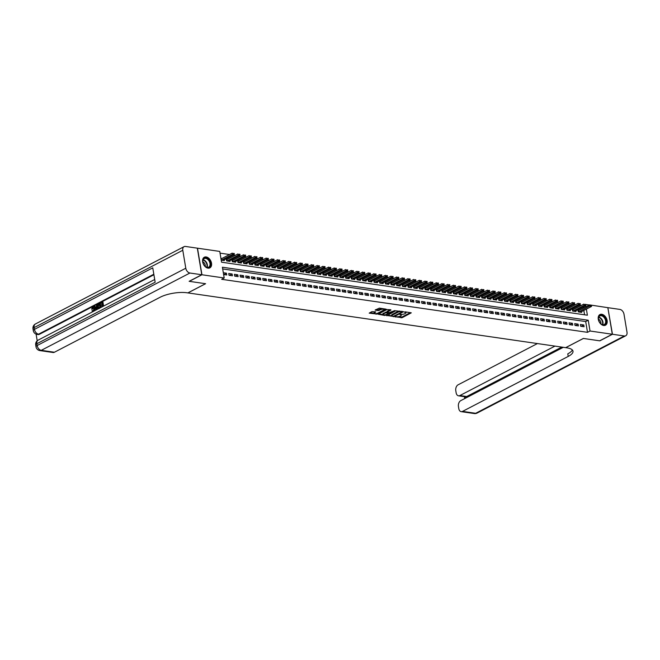 <?xml version="1.0" encoding="UTF-8"?>
<svg xmlns="http://www.w3.org/2000/svg" width="660" height="660" viewBox="0 0 660 660"><rect width="100%" height="100%" fill="white"/><g stroke="black" fill="none" stroke-linecap="round" stroke-linejoin="round"><path stroke-width="0.99" d="M395.142 316.767L402.154 317.683L411.279 312.832L405.116 311.842L404.242 312.106L405.182 312.312A2.417 0.775 170.5 0 1 405.983 312.741A2.417 0.775 170.5 0 1 405.38 313.393L404.629 313.78A2.417 0.775 170.5 0 1 401.263 314.35L399.762 314.366L400.57 314.713A2.417 0.775 170.5 0 1 401.362 315.142A2.417 0.775 170.5 0 1 400.76 315.793L400.018 316.181A2.417 0.775 170.5 0 1 396.652 316.75L395.191 317.006M206.151 256.946A5.998 4.034 -117.5 0 1 211.192 261.929A5.998 4.034 -117.5 0 1 209.855 267.877A5.998 4.034 -117.5 0 1 208.024 268.15A5.998 4.034 -117.5 0 1 202.983 263.175A5.998 4.034 -117.5 0 1 204.319 257.227A5.998 4.034 -117.5 0 1 206.151 256.946M601.763 314.284A5.998 4.034 -117.5 0 1 606.804 319.258A5.998 4.034 -117.5 0 1 605.467 325.207A5.998 4.034 -117.5 0 1 603.636 325.487A5.998 4.034 -117.5 0 1 598.595 320.504A5.998 4.034 -117.5 0 1 599.932 314.556A5.998 4.034 -117.5 0 1 601.763 314.284M375.144 311.767L374.847 312.708L375.763 311.858L371.902 311.627L369.204 313.137L377.075 314.045L386.199 309.193L379.376 308.113L375.111 310.068L378.172 310.613L380.721 309.647A2.021 0.652 170.5 0 1 382.874 309.144A2.021 0.652 170.5 0 1 384.202 309.532L385.333 308.971M374.847 312.708A2.021 0.652 170.5 0 0 374.344 313.261A2.021 0.652 170.5 0 0 375.672 313.649A2.021 0.652 170.5 0 0 377.825 313.137L383.699 310.084A2.021 0.652 170.5 0 0 384.202 309.532L384.087 308.814A2.021 0.652 170.5 0 0 384.079 308.789M580.412 312.205L591.5 306.438L589.801 306.19L589.586 304.895L607.843 307.667L612.29 334.24L599.651 340.816L583.349 338.448L565.653 347.655L187.91 292.908L205.606 283.709L189.304 281.341L201.944 274.766L197.497 248.193L219.755 251.419L221.554 262.193L587.392 315.208L586.369 309.111M612.29 334.24L590.032 331.015L588.233 320.24L222.395 267.226L224.202 277.992L201.944 274.766M224.202 277.992L221.677 279.312L587.507 332.326L590.032 331.015M386.71 315.447L394.391 316.561L403.507 311.701L395.637 310.794L386.768 315.785M384.582 314.878L384.681 315.48L378.048 314.185L386.983 309.54L390.844 309.771M390.91 310.109L387.098 312.205L389.21 312.601L394.812 310.579L384.681 315.48M221.909 258.497L220.918 258.349M227.584 259.314L226.322 259.132L226.619 260.931L230.026 261.426L229.895 260.65M233.252 260.139L231.998 259.957L232.295 261.756L235.694 262.243L235.571 261.476M238.928 260.964L237.666 260.783L237.963 262.573L241.37 263.068L241.238 262.292M244.596 261.781L243.334 261.599L243.639 263.398L247.038 263.893L246.914 263.117M250.272 262.606L249.01 262.424L249.307 264.214L252.714 264.709L252.582 263.942M255.94 263.431L254.677 263.241L254.983 265.039L258.382 265.534L258.258 264.759M261.616 264.248L260.353 264.066L260.65 265.864L264.058 266.359L263.926 265.584M267.284 265.072L266.021 264.891L266.326 266.681L269.726 267.176L269.602 266.409M272.959 265.897L271.697 265.708L271.994 267.506L275.401 268.001L275.269 267.226M278.627 266.714L277.365 266.533L277.67 268.331L281.069 268.818L280.945 268.051M284.303 267.539L283.041 267.358L283.338 269.148L286.745 269.643L286.613 268.876M289.971 268.356L288.709 268.174L289.014 269.973L292.413 270.468L292.289 269.692M295.647 269.181L294.385 269L294.682 270.798L298.089 271.285L297.957 270.517M301.315 270.006L300.052 269.825L300.358 271.615L303.757 272.11L303.633 271.334M306.991 270.823L305.728 270.641L306.025 272.44L309.433 272.935L309.301 272.159M312.659 271.648L311.396 271.466L311.701 273.257L315.1 273.751L314.977 272.984M318.334 272.473L317.072 272.283L317.369 274.082L320.776 274.576L320.644 273.801M324.002 273.289L322.74 273.108L323.045 274.906L326.444 275.393L326.32 274.626M329.678 274.114L328.416 273.933L328.713 275.723L332.12 276.218L331.988 275.451M335.346 274.931L334.084 274.75L334.389 276.548L337.788 277.043L337.664 276.268M341.022 275.756L339.76 275.575L340.057 277.373L343.464 277.86L343.332 277.093M346.69 276.581L345.427 276.4L345.733 278.19L349.132 278.685L349.008 277.909M352.366 277.398L351.103 277.216L351.4 279.015L354.808 279.51L354.676 278.734M358.034 278.223L356.771 278.041L357.076 279.832L360.475 280.327L360.352 279.56M363.709 279.048L362.447 278.858L362.744 280.657L366.151 281.152L366.019 280.376M369.377 279.865L368.115 279.683L368.42 281.482L371.819 281.977L371.695 281.201M375.053 280.69L373.791 280.508L374.088 282.298L377.495 282.793L377.363 282.026M380.721 281.515L379.459 281.325L379.764 283.123L383.163 283.618L383.031 282.843M386.397 282.332L385.135 282.15L385.432 283.948L388.839 284.435L388.707 283.668M392.065 283.156L390.802 282.975L391.108 284.765L394.507 285.26L394.375 284.485M397.741 283.973L396.478 283.792L396.775 285.59L400.183 286.085L400.051 285.31M403.409 284.798L402.146 284.617L402.451 286.415L405.85 286.902L405.718 286.135M409.084 285.623L407.822 285.442L408.119 287.232L411.526 287.727L411.394 286.951M414.752 286.44L413.49 286.259L413.795 288.057L417.194 288.552L417.062 287.776M420.428 287.265L419.166 287.084L419.463 288.874L422.87 289.369L422.738 288.601M426.096 288.09L424.834 287.9L425.139 289.699L428.538 290.194L428.406 289.418M431.772 288.907L430.51 288.725L430.807 290.524L434.214 291.01L434.082 290.243M437.44 289.732L436.178 289.55L436.483 291.34L439.882 291.835L439.75 291.068M443.116 290.548L441.853 290.367L442.151 292.165L445.558 292.661L445.426 291.885M448.784 291.373L447.521 291.192L447.827 292.99L451.226 293.477L451.093 292.71M454.459 292.198L453.197 292.017L453.494 293.807L456.901 294.302L456.769 293.527M460.127 293.015L458.865 292.834L459.17 294.632L462.569 295.127L462.437 294.352M465.803 293.84L464.541 293.659L464.838 295.449L468.237 295.944L468.113 295.177M471.471 294.665L470.209 294.475L470.506 296.274L473.913 296.769L473.781 295.993M477.139 295.482L475.885 295.3L476.182 297.099L479.581 297.594L479.457 296.818M482.815 296.307L481.553 296.125L481.849 297.916L485.257 298.411L485.125 297.643M488.483 297.132L487.228 296.942L487.526 298.741L490.924 299.236L490.801 298.46M494.159 297.949L492.896 297.767L493.193 299.566L496.601 300.052L496.468 299.285M499.826 298.774L498.572 298.592L498.869 300.382L502.268 300.877L502.144 300.102M505.502 299.59L504.24 299.409L504.537 301.207L507.944 301.702L507.812 300.927M511.17 300.415L509.908 300.234L510.213 302.033L513.612 302.519L513.488 301.752M516.846 301.24L515.584 301.059L515.881 302.849L519.288 303.344L519.156 302.569M522.514 302.057L521.251 301.876L521.557 303.674L524.956 304.169L524.832 303.394M528.19 302.882L526.928 302.701L527.224 304.491L530.632 304.986L530.5 304.219M533.857 303.707L532.595 303.517L532.9 305.316L536.299 305.811L536.176 305.036M539.534 304.524L538.271 304.342L538.568 306.141L541.976 306.628L541.843 305.861M545.201 305.349L543.939 305.167L544.244 306.958L547.643 307.453L547.519 306.685M550.877 306.166L549.615 305.984L549.912 307.783L553.319 308.278L553.187 307.502M556.545 306.991L555.283 306.809L555.588 308.608L558.987 309.094L558.863 308.327M562.221 307.816L560.959 307.634L561.256 309.424L564.663 309.92L564.531 309.144M567.889 308.632L566.626 308.451L566.932 310.25L570.331 310.745L570.207 309.969M573.565 309.457L572.303 309.276L572.599 311.066L576.007 311.561L575.875 310.794M580.676 326.254L584.083 326.75L583.778 324.951L580.379 324.464L580.676 326.254M575.009 325.438L578.408 325.924L578.111 324.134L574.703 323.639L575.009 325.438M569.332 324.613L572.74 325.108L572.434 323.309L569.035 322.814L569.332 324.613M563.665 323.788L567.064 324.283L566.767 322.484L563.36 321.998L563.665 323.788M557.989 322.971L561.396 323.458L561.091 321.667L557.692 321.173L557.989 322.971M552.321 322.146L555.72 322.641L555.423 320.842L552.016 320.347L552.321 322.146M546.645 321.321L550.052 321.816L549.747 320.026L546.348 319.531L546.645 321.321M540.977 320.504L544.376 320.999L544.079 319.201L540.672 318.706L540.977 320.504M535.301 319.679L538.708 320.174L538.403 318.376L535.004 317.889L535.301 319.679M529.634 318.862L533.033 319.349L532.736 317.559L529.328 317.064L529.634 318.862M523.957 318.037L527.365 318.533L527.059 316.734L523.66 316.239L523.957 318.037M518.29 317.212L521.689 317.707L521.392 315.909L517.985 315.422L518.29 317.212M512.614 316.396L516.021 316.882L515.716 315.092L512.317 314.597L512.614 316.396M506.946 315.571L510.345 316.066L510.048 314.267L506.641 313.772L506.946 315.571M501.27 314.746L504.677 315.241L504.372 313.45L500.973 312.955L501.27 314.746M495.602 313.929L499.001 314.424L498.704 312.625L495.297 312.13L495.602 313.929M489.926 313.104L493.334 313.599L493.028 311.8L489.629 311.305L489.926 313.104M484.258 312.287L487.657 312.774L487.361 310.984L483.953 310.489L484.258 312.287M478.582 311.462L481.99 311.957L481.684 310.159L478.285 309.664L478.582 311.462M472.915 310.637L476.314 311.132L476.017 309.334L472.609 308.847L472.915 310.637M467.239 309.82L470.646 310.307L470.341 308.517L466.942 308.022L467.239 309.82M461.571 308.995L464.97 309.49L464.673 307.692L461.266 307.197L461.571 308.995M455.895 308.171L459.302 308.665L458.997 306.867L455.598 306.38L455.895 308.171M450.227 307.354L453.626 307.84L453.329 306.05L449.922 305.555L450.227 307.354M444.551 306.529L447.959 307.024L447.653 305.225L444.254 304.73L444.551 306.529M438.883 305.704L442.282 306.199L441.986 304.409L438.578 303.913L438.883 305.704M433.207 304.887L436.615 305.382L436.31 303.584L432.91 303.088L433.207 304.887M427.54 304.062L430.939 304.557L430.642 302.759L427.243 302.272L427.54 304.062M421.864 303.245L425.271 303.732L424.974 301.942L421.567 301.447L421.864 303.245M416.196 302.42L419.595 302.915L419.298 301.117L415.899 300.622L416.196 302.42M410.52 301.595L413.927 302.09L413.63 300.292L410.223 299.805L410.52 301.595M404.852 300.778L408.251 301.265L407.954 299.475L404.555 298.98L404.852 300.778M399.176 299.953L402.584 300.448L402.286 298.65L398.879 298.155L399.176 299.953M393.508 299.128L396.907 299.623L396.611 297.833L393.212 297.338L393.508 299.128M387.841 298.312L391.24 298.807L390.943 297.008L387.536 296.513L387.841 298.312M382.165 297.487L385.572 297.982L385.267 296.183L381.868 295.697L382.165 297.487M376.497 296.67L379.896 297.157L379.599 295.366L376.192 294.871L376.497 296.67M370.821 295.845L374.228 296.34L373.923 294.541L370.524 294.046L370.821 295.845M365.153 295.02L368.552 295.515L368.255 293.716L364.848 293.23L365.153 295.02M359.477 294.203L362.885 294.69L362.579 292.9L359.18 292.405L359.477 294.203M353.81 293.378L357.209 293.873L356.911 292.075L353.504 291.58L353.81 293.378M348.133 292.553L351.541 293.048L351.236 291.25L347.837 290.763L348.133 292.553M342.466 291.736L345.865 292.231L345.568 290.433L342.161 289.938L342.466 291.736M336.79 290.911L340.197 291.406L339.892 289.608L336.493 289.113L336.79 290.911M331.122 290.087L334.521 290.582L334.224 288.791L330.817 288.296L331.122 290.087M325.446 289.27L328.853 289.765L328.548 287.966L325.149 287.471L325.446 289.27M319.778 288.445L323.177 288.94L322.88 287.141L319.473 286.654L319.778 288.445M314.102 287.628L317.51 288.115L317.204 286.325L313.805 285.829L314.102 287.628M308.435 286.803L311.834 287.298L311.536 285.5L308.129 285.004L308.435 286.803M302.759 285.978L306.166 286.473L305.861 284.674L302.462 284.188L302.759 285.978M297.091 285.161L300.49 285.648L300.193 283.858L296.786 283.363L297.091 285.161M291.415 284.336L294.822 284.831L294.517 283.033L291.118 282.538L291.415 284.336M285.747 283.511L289.146 284.006L288.849 282.216L285.442 281.721L285.747 283.511M280.071 282.695L283.478 283.189L283.173 281.391L279.774 280.896L280.071 282.695M274.403 281.87L277.802 282.364L277.505 280.566L274.098 280.079L274.403 281.87M268.727 281.053L272.135 281.539L271.829 279.749L268.43 279.254L268.727 281.053M263.06 280.228L266.459 280.723L266.161 278.924L262.754 278.429L263.06 280.228M257.384 279.403L260.791 279.898L260.486 278.099L257.087 277.613L257.384 279.403M251.716 278.586L255.115 279.073L254.818 277.283L251.41 276.787L251.716 278.586M246.04 277.761L249.447 278.256L249.142 276.457L245.743 275.962L246.04 277.761M240.372 276.936L243.771 277.431L243.474 275.641L240.067 275.146L240.372 276.936M234.696 276.119L238.103 276.614L237.798 274.816L234.399 274.321L234.696 276.119M229.028 275.294L232.427 275.789L232.13 273.991L228.723 273.496L229.028 275.294M587.507 332.326L585.701 321.552L222.684 268.942M223.616 274.51L226.76 274.964L226.454 273.174L223.319 272.712M581.204 305.481L579.348 305.217M575.528 304.664L573.672 304.392M569.861 303.839L568.004 303.567M564.184 303.014L562.328 302.75M558.517 302.197L556.66 301.925M552.841 301.373L550.985 301.108M547.173 300.556L545.317 300.284M541.497 299.731L539.641 299.459M535.829 298.906L533.973 298.642M530.153 298.089L528.297 297.817M524.486 297.264L522.629 296.992M518.809 296.439L516.953 296.175M513.142 295.622L511.285 295.35M507.466 294.797L505.609 294.533M501.798 293.98L499.942 293.708M496.13 293.155L494.266 292.883M490.454 292.33L488.598 292.066M484.786 291.514L482.922 291.241M479.111 290.689L477.254 290.416M473.443 289.864L471.578 289.6M467.767 289.047L465.91 288.775M462.099 288.222L460.234 287.95M456.423 287.397L454.567 287.133M450.755 286.58L448.891 286.308M445.079 285.755L443.223 285.491M439.411 284.938L437.555 284.666M433.736 284.113L431.879 283.841M428.068 283.288L426.212 283.024M422.392 282.472L420.536 282.2M416.724 281.647L414.868 281.375M411.048 280.822L409.192 280.558M405.38 280.005L403.524 279.733M399.704 279.18L397.848 278.916M394.036 278.363L392.18 278.091M388.361 277.538L386.504 277.266M382.693 276.713L380.837 276.449M377.017 275.897L375.161 275.624M371.349 275.072L369.493 274.799M365.673 274.247L363.817 273.983M360.005 273.43L358.149 273.158M354.329 272.605L352.473 272.332M348.661 271.78L346.805 271.516M342.986 270.963L341.129 270.691M337.318 270.138L335.462 269.874M331.642 269.321L329.786 269.049M325.974 268.496L324.118 268.224M320.298 267.671L318.442 267.407M314.63 266.854L312.774 266.582M308.954 266.029L307.098 265.757M303.286 265.204L301.43 264.94M297.611 264.388L295.754 264.115M291.943 263.563L290.087 263.299M286.267 262.746L284.411 262.474M280.599 261.921L278.743 261.649M274.923 261.096L273.067 260.832M269.255 260.279L267.399 260.007M263.579 259.454L261.723 259.182M257.911 258.629L256.055 258.365M252.236 257.812L250.379 257.54M246.568 256.988L244.712 256.715M240.892 256.162L239.035 255.898M235.224 255.346L233.368 255.073M229.556 254.521L220.044 253.143M584.57 314.803L583.836 310.423M583.448 308.088L583.259 306.95M579.232 310.283L577.97 310.093L578.275 311.891L581.674 312.386L581.551 311.611M224.227 259.834L224.35 260.601L221.215 260.147M585.94 304.491L589.405 304.994M585.973 306.776L585.783 305.638M585.701 321.552L588.233 320.24M583.778 324.951L581.146 326.32M578.111 324.134L575.47 325.504M572.434 323.309L569.803 324.679M566.767 322.484L564.127 323.862M561.091 321.667L558.459 323.037M555.423 320.842L552.783 322.212M549.747 320.026L547.115 321.395M544.079 319.201L541.439 320.57M538.403 318.376L535.771 319.745M532.736 317.559L530.095 318.928M527.059 316.734L524.428 318.103M521.392 315.909L518.76 317.287M515.716 315.092L513.084 316.462M510.048 314.267L507.416 315.637M504.372 313.45L501.74 314.82M498.704 312.625L496.072 313.995M493.028 311.8L490.396 313.17M487.361 310.984L484.729 312.353M481.684 310.159L479.053 311.528M476.017 309.334L473.385 310.703M470.341 308.517L467.709 309.887M464.673 307.692L462.041 309.061M458.997 306.867L456.365 308.245M453.329 306.05L450.697 307.42M447.653 305.225L445.021 306.595M441.986 304.409L439.354 305.778M436.31 303.584L433.678 304.953M430.642 302.759L428.01 304.128M424.974 301.942L422.334 303.311M419.298 301.117L416.666 302.486M413.63 300.292L410.99 301.67M407.954 299.475L405.322 300.844M402.286 298.65L399.647 300.019M396.611 297.833L393.979 299.203M390.943 297.008L388.303 298.378M385.267 296.183L382.635 297.553M379.599 295.366L376.959 296.736M373.923 294.541L371.291 295.911M368.255 293.716L365.615 295.086M362.579 292.9L359.947 294.269M356.911 292.075L354.272 293.444M351.236 291.25L348.604 292.627M345.568 290.433L342.928 291.802M339.892 289.608L337.26 290.977M334.224 288.791L331.584 290.161M328.548 287.966L325.916 289.336M322.88 287.141L320.24 288.511M317.204 286.325L314.572 287.694M311.536 285.5L308.897 286.869M305.861 284.674L303.229 286.052M300.193 283.858L297.553 285.227M294.517 283.033L291.885 284.402M288.849 282.216L286.209 283.585M283.173 281.391L280.541 282.76M277.505 280.566L274.865 281.935M271.829 279.749L269.197 281.119M266.161 278.924L263.522 280.294M260.486 278.099L257.854 279.469M254.818 277.283L252.186 278.652M249.142 276.457L246.51 277.827M243.474 275.641L240.842 277.01M237.798 274.816L235.166 276.185M232.13 273.991L229.499 275.36M226.454 273.174L223.822 274.543M401.362 315.142L401.247 314.424A2.417 0.775 170.5 0 0 401.214 314.341M405.983 312.741L405.859 312.023A2.417 0.775 170.5 0 0 405.834 311.941M398.137 316.726L402.039 316.965L410.413 312.609M402.097 311.767L402.641 311.479M387.263 315.15L391.842 315.818M393.418 316.28L401.998 312.081L401.148 311.726A2.417 0.775 170.5 0 0 397.774 312.296L392.42 315.084A2.417 0.775 170.5 0 0 391.817 315.736A2.417 0.775 170.5 0 0 392.609 316.165L393.418 316.28M399.539 311.033A2.417 0.775 170.5 0 0 397.658 311.578L397.774 312.296M391.817 315.736L391.693 315.018A2.417 0.775 170.5 0 1 392.296 314.366L397.658 311.578M383.031 314.539L378.609 313.896M390.233 309.68L387.164 311.281L387.098 312.205M389.392 312.617L388.74 312.955M383.526 313.954A2.021 0.652 170.5 0 0 383.023 314.498A2.021 0.652 170.5 0 0 384.351 314.886A2.021 0.652 170.5 0 0 386.504 314.383L388.517 312.964L385.597 312.873L383.526 313.954L383.402 313.236A2.021 0.652 170.5 0 0 382.899 313.78L383.023 314.498M383.402 313.236L387.073 312.056M374.723 311.99A2.021 0.652 170.5 0 0 374.22 312.543L374.344 313.261M382.041 308.5A2.021 0.652 170.5 0 0 380.605 308.929L380.721 309.647M375.853 309.573L378.048 309.895L380.605 308.929M369.947 312.642L374.344 313.277M590.758 305.151L589.586 304.895L578.094 310.819M590.791 305.374L578.713 311.957M591.5 306.438L591.64 305.498M599.676 315.62A5.189 3.49 -117.5 0 1 605.203 318.153A5.189 3.49 -117.5 0 1 604.906 324.572A5.189 3.49 -117.5 0 1 600.501 323.491A5.189 3.49 -117.5 0 1 598.48 319.613A5.189 3.49 -117.5 0 1 599.676 315.62M600.435 323.433A4.81 3.226 62.5 0 0 604.255 324.489A4.81 3.226 62.5 0 0 604.461 324.365A4.81 3.226 62.5 0 0 604.824 318.582A4.81 3.226 62.5 0 0 599.824 315.959A4.81 3.226 62.5 0 0 599.618 316.082A4.81 3.226 62.5 0 0 598.496 319.696M600.864 323.812A3.424 2.302 62.5 0 0 598.43 319.126M605.047 325.38A5.965 4.001 62.5 0 0 605.294 325.231A5.965 4.001 62.5 0 0 605.74 318.054A5.965 4.001 62.5 0 0 599.544 314.803M204.072 258.283A5.189 3.49 -117.5 0 1 209.591 260.815A5.189 3.49 -117.5 0 1 209.302 267.234A5.189 3.49 -117.5 0 1 204.889 266.161A5.189 3.49 -117.5 0 1 202.868 262.276A5.189 3.49 -117.5 0 1 204.072 258.283M204.831 266.104A4.81 3.226 62.5 0 0 208.651 267.16A4.81 3.226 62.5 0 0 208.857 267.036A4.81 3.226 62.5 0 0 209.212 261.245A4.81 3.226 62.5 0 0 204.212 258.629A4.81 3.226 62.5 0 0 204.006 258.745A4.81 3.226 62.5 0 0 202.884 262.366M205.26 266.483A3.424 2.302 62.5 0 0 202.818 261.797M209.435 268.051A5.965 4.001 62.5 0 0 209.69 267.902A5.965 4.001 62.5 0 0 210.136 260.716A5.965 4.001 62.5 0 0 203.932 257.474M612.463 334.265L599.824 340.84L583.407 338.456L565.711 347.663L566.676 347.803A19.231 6.196 -9.5 0 1 573.004 351.202A19.231 6.196 -9.5 0 1 568.211 356.425L462.553 411.386L475.678 413.292L624.319 335.981L612.463 334.265L607.868 307.766M554.969 346.104L459.896 395.546A4.612 3.077 -81.8 0 1 458.518 395.81A4.612 3.077 -81.8 0 1 456.142 392.815L455.788 390.695A4.612 3.077 -81.8 0 1 458.106 384.813L537.413 343.563M624.319 335.981A4.612 3.102 62.5 0 0 625.73 335.767A4.612 3.102 62.5 0 0 627 332.161L623.997 314.209A4.612 3.102 62.5 0 0 619.872 309.408L608.017 307.692M563.302 347.308L460.754 400.645A4.612 3.077 -81.8 0 0 458.444 406.535L458.799 408.655A4.612 3.077 -81.8 0 0 461.167 411.642A4.612 3.077 -81.8 0 0 462.553 411.386M561.775 347.086L466.702 396.536A4.612 3.077 98.2 0 1 465.325 396.792A4.612 3.077 98.2 0 1 465.094 396.751L465.349 398.26M572.36 349.981A19.231 6.196 -9.5 0 1 567.781 353.842L568.211 356.425M93.332 307.543L92.474 309.144L91.567 309.152L92.565 307.073L93.481 306.983M93.019 307.139L94.801 308.649L94.52 310.802M92.565 307.073L94.347 308.583L93.316 311.495L91.938 310.843L93.712 311.05M96.079 309.994L94.149 306.314L94.603 306.075L95.172 307.222L96.467 306.553L96.591 305.044L97.499 304.879L97.045 309.49M94.603 306.075L95.51 307.048M101.046 307.411L100.963 306.916L102.671 306.025L102.448 304.697L100.856 305.53L100.774 305.036L102.366 304.202L102.118 302.709L100.328 303.641L100.246 303.146L102.919 302.057L103.587 306.083M102.498 304.978L100.856 305.53M102.168 302.989L100.328 303.641M153.912 274.75L39.427 334.298A4.612 3.077 98.2 0 1 38.041 334.554L37.191 334.43A4.612 3.077 -81.8 0 0 38.577 334.174L39.427 334.298M36.102 334.133L37.207 340.766M99.346 308.294L98.307 308.435L97.54 306.916L98.579 304.012L99.66 303.443L100.114 303.509L100.79 307.543M99.256 308.575L98.761 308.5M201.77 274.741L197.323 248.168L185.468 246.452A4.612 3.102 62.5 0 0 184.057 246.667A4.612 3.102 62.5 0 0 182.787 250.272L185.79 268.224A4.612 3.102 62.5 0 0 189.915 273.025L201.77 274.741L189.131 281.317L205.549 283.701L187.852 292.9L186.887 292.76A19.231 6.196 170.5 0 0 160.075 297.28L54.409 352.242A4.612 3.077 98.2 0 1 53.023 352.498L39.897 350.592A4.612 3.077 -81.8 0 0 41.275 350.336L54.409 352.242M189.915 273.025L41.275 350.336A4.612 3.102 -117.5 0 1 37.15 345.535L36.853 343.736L155.158 282.208L152.757 267.844L34.452 329.373L34.147 327.575A4.612 3.102 -117.5 0 1 35.425 323.977L184.057 246.667M102.465 301.991L103.183 306.298M98.901 308.525L98.307 308.435M99.66 303.443L100.386 307.758M99.322 304.169L98.026 305.167L97.969 306.71L98.744 307.972L99.874 307.486L99.322 304.169M99.363 304.441L98.48 305.233L98.422 306.776L99.198 308.038M98.695 304.491L99.148 304.557M98.026 305.167L98.48 305.233M97.969 306.71L98.422 306.776M97.045 304.813L96.558 309.746M96.31 308.467L96.418 307.114L95.386 307.651L96.236 309.375L96.31 308.467M96.393 307.428L95.84 307.717L96.286 308.624M95.386 307.651L95.84 307.717M93.258 310.984L92.342 310.497L93.258 310.984L93.926 308.814L93.142 307.618M93.109 307.469L92.02 309.078L92.474 309.144M94.347 308.583L94.801 308.649M92.02 309.078L91.567 309.152M574.744 311.38L585.832 305.613L584.125 305.365L583.91 304.078L572.426 310.002M585.123 304.549L585.973 304.673L585.082 304.334L584.125 305.365L573.045 311.132M585.082 304.334L585.94 304.458M585.832 305.613L585.973 304.673M569.068 310.555L580.156 304.788L578.457 304.549L578.242 303.253L566.75 309.177M579.447 303.724L580.297 303.847L579.414 303.509L578.457 304.549L567.369 310.315M579.414 303.509L580.264 303.633M580.156 304.788L580.297 303.847M563.401 309.738L574.489 303.971L572.789 303.724L572.566 302.428L561.082 308.352M573.779 302.907L574.629 303.031L573.738 302.692L572.789 303.724L561.701 309.49M573.738 302.692L574.596 302.816M574.489 303.971L574.629 303.031M557.725 308.913L568.813 303.146L567.113 302.899L566.899 301.612L555.406 307.535M568.103 302.082L568.953 302.206L568.07 301.867L567.113 302.899L556.025 308.665M568.07 301.867L568.92 301.991M568.813 303.146L568.953 302.206M552.057 308.096L563.145 302.329L561.445 302.082L561.223 300.787L549.739 306.71M562.435 301.257L563.285 301.381L562.394 301.042L561.445 302.082L550.357 307.849M562.394 301.042L563.252 301.166M563.145 302.329L563.285 301.381M546.381 307.271L557.469 301.504L555.769 301.257L555.555 299.962L544.063 305.893M556.76 300.44L557.609 300.564L556.726 300.226L555.769 301.257L544.682 307.024M556.726 300.226L557.576 300.349M557.469 301.504L557.609 300.564M540.713 306.446L551.801 300.679L550.102 300.432L549.879 299.145L538.395 305.068M551.092 299.615L551.941 299.739L551.051 299.401L550.102 300.432L539.014 306.199M551.051 299.401L551.909 299.524M551.801 300.679L551.941 299.739M535.037 305.629L546.125 299.863L544.426 299.615L544.211 298.32L532.719 304.243M545.416 298.798L546.265 298.922L545.383 298.576L544.426 299.615L533.338 305.382M545.383 298.576L546.232 298.7M546.125 299.863L546.265 298.922M529.369 304.804L540.457 299.038L538.758 298.79L538.535 297.495L527.051 303.427M539.748 297.974L540.598 298.097L539.707 297.759L538.758 298.79L527.67 304.557M539.707 297.759L540.565 297.883M540.457 299.038L540.598 298.097M523.693 303.979L534.781 298.213L533.082 297.974L532.867 296.678L521.375 302.602M534.072 297.149L534.93 297.272L534.039 296.934L533.082 297.974L521.994 303.74M534.039 296.934L534.889 297.058M534.781 298.213L534.93 297.272M518.026 303.163L529.114 297.396L527.414 297.149L527.191 295.853L515.707 301.777M528.404 296.332L529.254 296.455L528.371 296.117L527.414 297.149L516.326 302.915M528.371 296.117L529.221 296.233M529.114 297.396L529.254 296.455M512.35 302.338L523.438 296.571L521.738 296.323L521.524 295.036L510.031 300.96M522.728 295.507L523.586 295.63L522.695 295.292L521.738 296.323L510.65 302.09M522.695 295.292L523.545 295.416M523.438 296.571L523.586 295.63M506.682 301.521L517.77 295.754L516.07 295.507L515.848 294.212L504.364 300.135M517.06 294.682L517.91 294.805L517.028 294.467L516.07 295.507L504.983 301.274M517.028 294.467L517.877 294.591M517.77 295.754L517.91 294.805M501.006 300.696L512.094 294.929L510.394 294.682L510.18 293.387L498.688 299.318M511.385 293.865L512.242 293.989L511.351 293.65L510.394 294.682L499.306 300.448M511.351 293.65L512.201 293.774M512.094 294.929L512.242 293.989M495.338 299.871L506.426 294.104L504.727 293.857L504.504 292.57L493.02 298.493M505.717 293.04L506.566 293.164L505.684 292.825L504.727 293.857L493.639 299.623M505.684 292.825L506.534 292.949M506.426 294.104L506.566 293.164M489.67 299.054L500.75 293.287L499.051 293.04L498.836 291.745L487.344 297.668M500.041 292.223L500.899 292.339L500.008 292L499.051 293.04L487.963 298.807M500.008 292L500.858 292.124M500.75 293.287L500.899 292.339M483.994 298.229L495.082 292.462L493.383 292.215L493.16 290.92L481.676 296.851M494.373 291.398L495.223 291.522L494.34 291.184L493.383 292.215L482.295 297.982M494.34 291.184L495.19 291.308M495.082 292.462L495.223 291.522M478.327 297.404L489.406 291.637L487.707 291.398L487.492 290.103L476 296.026M488.697 290.573L489.555 290.697L488.664 290.359L487.707 291.398L476.619 297.157M488.664 290.359L489.514 290.483M489.406 291.637L489.555 290.697M472.651 296.587L483.739 290.821L482.039 290.573L481.816 289.278L470.332 295.201M483.029 289.757L483.879 289.88L482.996 289.542L482.039 290.573L470.951 296.34M482.996 289.542L483.846 289.658M483.739 290.821L483.879 289.88M466.983 295.762L478.063 289.996L476.363 289.748L476.149 288.461L464.656 294.385M477.353 288.932L478.211 289.055L477.32 288.717L476.363 289.748L465.275 295.515L465.028 294.245M477.32 288.717L478.17 288.841M478.063 289.996L478.211 289.055M461.307 294.938L472.395 289.179L470.695 288.932L470.473 287.636L458.989 293.56M471.685 288.106L472.535 288.23L471.653 287.892L470.695 288.932L459.608 294.698M471.653 287.892L472.502 288.016M472.395 289.179L472.535 288.23M455.639 294.121L466.719 288.354L465.019 288.106L464.805 286.811L453.313 292.743M466.018 287.29L466.867 287.413L465.977 287.075L465.019 288.106L453.931 293.873L453.684 292.594M465.977 287.075L466.826 287.199M466.719 288.354L466.867 287.413M449.963 293.296L461.051 287.529L459.352 287.281L459.129 285.995L447.645 291.918M460.342 286.465L461.191 286.588L460.309 286.25L459.352 287.281L448.264 293.048M460.309 286.25L461.159 286.374M461.051 287.529L461.191 286.588M444.295 292.479L455.375 286.712L453.676 286.465L453.461 285.17L441.969 291.093M454.674 285.64L455.524 285.763L454.633 285.425L453.676 286.465L442.588 292.231L442.34 290.953M454.633 285.425L455.483 285.549M455.375 286.712L455.524 285.763M438.619 291.654L449.707 285.887L448.008 285.64L447.793 284.344L436.301 290.276M448.998 284.823L449.848 284.947L448.965 284.608L448.008 285.64L436.92 291.406M448.965 284.608L449.815 284.732M449.707 285.887L449.848 284.947M432.952 290.829L444.031 285.062L442.332 284.815L442.117 283.528L430.625 289.451M443.33 283.998L444.18 284.122L443.289 283.784L442.332 284.815L431.244 290.582L430.996 289.311M443.289 283.784L444.139 283.907M444.031 285.062L444.18 284.122M427.276 290.012L438.364 284.245L436.664 283.998L436.45 282.703L424.957 288.626M437.654 283.181L438.504 283.305L437.621 282.959L436.664 283.998L425.576 289.765M437.621 282.959L438.471 283.082M438.364 284.245L438.504 283.305M421.608 289.187L432.696 283.421L430.988 283.173L430.774 281.878L419.281 287.81M431.986 282.356L432.836 282.48L431.945 282.142L430.988 283.173L419.9 288.94M431.945 282.142L432.795 282.265M432.696 283.421L432.836 282.48M415.932 288.362L427.02 282.596L425.32 282.356L425.106 281.061L413.614 286.984M426.31 281.531L427.16 281.655L426.278 281.317L425.32 282.356L414.233 288.123M426.278 281.317L427.127 281.44M427.02 282.596L427.16 281.655M410.264 287.546L421.352 281.779L419.644 281.531L419.43 280.236L407.938 286.159M420.643 280.714L421.492 280.838L420.601 280.5L419.644 281.531L408.557 287.298L408.309 286.019M420.601 280.5L421.451 280.624M421.352 281.779L421.492 280.838M404.588 286.721L415.676 280.954L413.977 280.706L413.762 279.419L402.27 285.343M414.967 279.889L415.816 280.013L414.934 279.675L413.977 280.706L402.889 286.473M414.934 279.675L415.784 279.799M415.676 280.954L415.816 280.013M398.921 285.904L410.008 280.137L408.301 279.889L408.086 278.594L396.594 284.518M409.299 279.064L410.149 279.188L409.258 278.85L408.301 279.889L397.213 285.656L396.965 284.377M409.258 278.85L410.108 278.974M410.008 280.137L410.149 279.188M393.245 285.079L404.332 279.312L402.633 279.064L402.418 277.769L390.926 283.701M403.623 278.248L404.473 278.372L403.59 278.033L402.633 279.064L391.545 284.831M403.59 278.033L404.44 278.157M404.332 279.312L404.473 278.372M387.577 284.254L398.665 278.487L396.957 278.239L396.742 276.952L385.25 282.876M397.955 277.423L398.805 277.546L397.914 277.208L396.957 278.239L385.869 284.006L385.621 282.736M397.914 277.208L398.764 277.332M398.665 278.487L398.805 277.546M381.901 283.437L392.989 277.67L391.289 277.423L391.075 276.127L379.582 282.051M392.279 276.606L393.129 276.721L392.246 276.383L391.289 277.423L380.201 283.189M392.246 276.383L393.096 276.507M392.989 277.67L393.129 276.721M376.233 282.612L387.321 276.845L385.613 276.598L385.399 275.302L373.906 281.234M386.611 275.781L387.461 275.905L386.57 275.566L385.613 276.598L374.525 282.364L374.278 281.094M386.57 275.566L387.42 275.69M387.321 276.845L387.461 275.905M370.557 281.787L381.645 276.02L379.945 275.781L379.731 274.486L368.239 280.409M380.935 274.956L381.785 275.08L380.902 274.741L379.945 275.781L368.858 281.539M380.902 274.741L381.752 274.865M381.645 276.02L381.785 275.08M364.889 280.97L375.977 275.203L374.269 274.956L374.055 273.661L362.563 279.584M375.268 274.139L376.117 274.263L375.226 273.925L374.269 274.956L363.19 280.723M375.226 273.925L376.076 274.04M375.977 275.203L376.117 274.263M359.213 280.145L370.301 274.378L368.602 274.131L368.387 272.844L356.895 278.767M369.592 273.314L370.441 273.438L369.559 273.1L368.602 274.131L357.514 279.898M369.559 273.1L370.409 273.224M370.301 274.378L370.441 273.438M353.546 279.32L364.633 273.562L362.926 273.314L362.711 272.019L351.219 277.942M363.924 272.489L364.774 272.613L363.883 272.275L362.926 273.314L351.846 279.081M363.883 272.275L364.733 272.399M364.633 273.562L364.774 272.613M347.87 278.503L358.957 272.737L357.258 272.489L357.043 271.194L345.551 277.126M358.248 271.673L359.098 271.796L358.215 271.458L357.258 272.489L346.17 278.256M358.215 271.458L359.065 271.582M358.957 272.737L359.098 271.796M342.202 277.678L353.29 271.912L351.582 271.664L351.367 270.377L339.883 276.301M352.58 270.847L353.43 270.971L352.539 270.633L351.582 271.664L340.502 277.431M352.539 270.633L353.389 270.757M353.29 271.912L353.43 270.971M336.526 276.862L347.614 271.095L345.914 270.847L345.7 269.552L334.207 275.476M346.904 270.022L347.754 270.146L346.871 269.808L345.914 270.847L334.826 276.614M346.871 269.808L347.721 269.932M347.614 271.095L347.754 270.146M330.858 276.037L341.946 270.27L340.238 270.022L340.024 268.727L328.54 274.659M341.236 269.206L342.086 269.329L341.195 268.991L340.238 270.022L329.159 275.789M341.195 268.991L342.045 269.115M341.946 270.27L342.086 269.329M325.182 275.212L336.27 269.445L334.57 269.197L334.356 267.911L322.864 273.834M335.56 268.381L336.41 268.504L335.527 268.166L334.57 269.197L323.483 274.964M335.527 268.166L336.377 268.29M336.27 269.445L336.41 268.504M319.514 274.395L330.602 268.628L328.894 268.381L328.68 267.085L317.196 273.009M329.893 267.564L330.742 267.688L329.851 267.341L328.894 268.381L317.815 274.147M329.851 267.341L330.709 267.465M330.602 268.628L330.742 267.688M313.838 273.57L324.926 267.803L323.227 267.556L323.012 266.269L311.52 272.192M324.217 266.739L325.066 266.863L324.184 266.524L323.227 267.556L312.139 273.322M324.184 266.524L325.034 266.648M324.926 267.803L325.066 266.863M308.171 272.745L319.258 266.978L317.551 266.739L317.336 265.444L305.852 271.367M318.549 265.914L319.399 266.038L318.508 265.7L317.551 266.739L306.471 272.506M318.508 265.7L319.366 265.823M319.258 266.978L319.399 266.038M302.495 271.928L313.582 266.161L311.883 265.914L311.668 264.619L300.176 270.542M312.873 265.097L313.723 265.221L312.84 264.883L311.883 265.914L300.795 271.681M312.84 264.883L313.69 265.007M313.582 266.161L313.723 265.221M296.827 271.103L307.915 265.337L306.207 265.089L305.992 263.802L294.509 269.726M307.205 264.272L308.055 264.396L307.164 264.058L306.207 265.089L295.127 270.856M307.164 264.058L308.022 264.182M307.915 265.337L308.055 264.396M291.151 270.286L302.239 264.52L300.539 264.272L300.325 262.977L288.832 268.9M301.529 263.447L302.379 263.571L301.496 263.233L300.539 264.272L289.451 270.039M301.496 263.233L302.346 263.356M302.239 264.52L302.379 263.571M285.483 269.462L296.571 263.695L294.871 263.447L294.649 262.152L283.165 268.084M295.861 262.63L296.711 262.754L295.82 262.416L294.871 263.447L283.784 269.214M295.82 262.416L296.678 262.54M296.571 263.695L296.711 262.754M279.807 268.637L290.895 262.87L289.195 262.622L288.981 261.335L277.489 267.259M290.185 261.805L291.035 261.929L290.152 261.591L289.195 262.622L278.108 268.389M290.152 261.591L291.002 261.715M290.895 262.87L291.035 261.929M274.139 267.82L285.227 262.053L283.528 261.805L283.305 260.51L271.821 266.434M284.518 260.989L285.367 261.104L284.476 260.766L283.528 261.805L272.44 267.572M284.476 260.766L285.334 260.89M285.227 262.053L285.367 261.104M268.463 266.995L279.551 261.228L277.852 260.98L277.637 259.685L266.145 265.617M278.842 260.164L279.691 260.287L278.809 259.949L277.852 260.98L266.764 266.747M278.809 259.949L279.659 260.073M279.551 261.228L279.691 260.287M262.796 266.17L273.884 260.403L272.184 260.164L271.961 258.868L260.477 264.792M273.174 259.339L274.024 259.462L273.133 259.124L272.184 260.164L261.096 265.922M273.133 259.124L273.991 259.248M273.884 260.403L274.024 259.462M257.12 265.353L268.207 259.586L266.508 259.339L266.293 258.043L254.801 263.967M267.498 258.522L268.348 258.646L267.465 258.308L266.508 259.339L255.42 265.105M267.465 258.308L268.315 258.423M268.207 259.586L268.348 258.646M251.452 264.528L262.54 258.761L260.84 258.514L260.617 257.227L249.133 263.15M261.83 257.697L262.68 257.821L261.797 257.483L260.84 258.514L249.752 264.28M261.797 257.483L262.647 257.606M262.54 258.761L262.68 257.821M245.776 263.703L256.864 257.945L255.164 257.697L254.95 256.402L243.458 262.325M256.154 256.872L257.012 256.996L256.121 256.658L255.164 257.697L244.076 263.464M256.121 256.658L256.971 256.781M256.864 257.945L257.012 256.996M240.108 262.886L251.196 257.12L249.496 256.872L249.274 255.577L237.79 261.509M250.486 256.055L251.336 256.179L250.453 255.841L249.496 256.872L238.409 262.639M250.453 255.841L251.303 255.964M251.196 257.12L251.336 256.179M234.432 262.061L245.52 256.295L243.821 256.047L243.606 254.76L232.114 260.683M244.81 255.23L245.668 255.354L244.777 255.016L243.821 256.047L232.733 261.814M244.777 255.016L245.627 255.139M245.52 256.295L245.668 255.354M228.764 261.245L239.852 255.478L238.153 255.23L237.93 253.935L226.446 259.858M239.143 254.405L239.992 254.529L239.11 254.191L238.153 255.23L227.065 260.997M239.11 254.191L239.959 254.314M239.852 255.478L239.992 254.529M223.096 260.42L234.176 254.653L232.477 254.405L232.262 253.11L221.017 258.951M233.467 253.588L234.325 253.712L233.434 253.374L232.477 254.405L221.389 260.172M233.434 253.374L234.284 253.498M234.176 254.653L234.325 253.712M400.488 314.242L400.57 314.713M405.108 311.842L405.182 312.312M402.039 316.965L402.154 317.683M400.983 317.138L401.107 317.856M394.309 316.082L394.391 316.561M393.261 316.264L393.335 316.734M401.874 311.371L401.957 311.842M401.065 311.256L401.148 311.726M392.296 314.366L392.42 315.084M387.164 311.281L387.288 311.998M385.63 314.704L385.729 315.298M388.435 312.493L388.517 312.964M386.529 311.974L386.653 312.7M385.473 312.155L385.597 312.873M379.104 309.713L379.219 310.431M378.048 309.895L378.172 310.613M376.975 313.45L377.075 314.045M375.92 313.632L376.018 314.226M578.284 310.761L578.473 311.924M578.465 310.678L578.671 311.949M598.752 317.122A4.81 3.226 -117.5 0 1 602.275 320.1A4.81 3.226 -117.5 0 1 602.695 324.695M602.382 324.621A4.653 3.127 62.5 0 0 601.928 320.281A4.653 3.127 62.5 0 0 598.628 317.419M203.148 259.792A4.81 3.226 -117.5 0 1 206.662 262.771A4.81 3.226 -117.5 0 1 207.083 267.366M206.77 267.292A4.653 3.127 62.5 0 0 206.316 262.952A4.653 3.127 62.5 0 0 203.024 260.089M459.896 395.546L466.702 396.536M475.678 413.292A4.612 3.077 98.2 0 1 474.301 413.548A4.612 4.612 0 0 0 477.089 413.077A4.612 3.102 -117.5 0 1 475.678 413.292M182.787 250.272L34.147 327.575A4.612 1.485 170.5 0 0 33 328.828L33.297 330.627A4.612 1.485 -9.5 0 1 34.452 329.373A4.612 3.102 -117.5 0 0 38.577 334.174L153.821 274.23M154.704 279.502L38.123 340.139A4.612 3.102 -117.5 0 0 36.853 343.736A4.612 1.485 170.5 0 0 35.706 344.99L36.003 346.789A4.612 1.485 -9.5 0 1 37.15 345.535L185.79 268.224M572.608 309.936L572.806 311.099M572.789 309.862L573.004 311.124M566.94 309.111L567.13 310.274M567.121 309.037L567.328 310.307M561.264 308.294L561.462 309.457M561.445 308.212L561.66 309.482M555.596 307.469L555.786 308.632M555.778 307.395L555.984 308.665M549.92 306.644L550.118 307.816M550.102 306.57L550.316 307.84M544.253 305.827L544.442 306.991M544.434 305.753L544.64 307.015M538.577 305.002L538.774 306.166M538.758 304.928L538.972 306.199M532.909 304.186L533.098 305.349M533.09 304.103L533.296 305.374M527.233 303.361L527.431 304.524M527.414 303.286L527.629 304.549M521.565 302.536L521.755 303.699M521.746 302.462L521.953 303.732M515.889 301.719L516.087 302.882M516.07 301.637L516.285 302.907M510.221 300.894L510.411 302.057M510.403 300.82L510.609 302.09M504.545 300.069L504.743 301.232M504.727 299.995L504.941 301.265M498.877 299.252L499.076 300.415M499.059 299.178L499.265 300.44M493.202 298.427L493.399 299.59M493.383 298.353L493.597 299.623M487.534 297.602L487.732 298.774M487.715 297.528L487.921 298.798M481.858 296.786L482.056 297.949M482.039 296.711L482.254 297.974M476.19 295.96L476.388 297.124M476.371 295.886L476.578 297.157M470.514 295.144L470.712 296.307M470.695 295.061L470.91 296.332M464.846 294.319L465.044 295.482M459.17 293.494L459.368 294.657M459.352 293.42L459.566 294.69M453.502 292.677L453.701 293.84M447.827 291.852L448.024 293.015M448.008 291.778L448.222 293.048M442.159 291.027L442.357 292.198M436.491 290.21L436.681 291.373M436.664 290.136L436.879 291.398M430.815 289.385L431.013 290.548M425.147 288.568L425.337 289.732M425.32 288.486L425.535 289.757M419.471 287.743L419.669 288.907M419.653 287.669L419.867 288.932M413.803 286.918L413.993 288.082M413.977 286.844L414.191 288.115M408.127 286.102L408.325 287.265M402.46 285.277L402.649 286.44M402.633 285.202L402.847 286.473M396.784 284.452L396.982 285.615M391.116 283.635L391.306 284.798M391.289 283.561L391.504 284.823M385.44 282.81L385.638 283.973M379.772 281.985L379.962 283.156M379.945 281.911L380.16 283.181M374.096 281.168L374.294 282.332M368.428 280.343L368.618 281.507M368.602 280.269L368.816 281.539M362.752 279.526L362.95 280.69M362.934 279.444L363.149 280.714M357.085 278.701L357.274 279.865M357.258 278.627L357.472 279.898M351.409 277.876L351.607 279.04M351.59 277.802L351.805 279.073M345.741 277.06L345.931 278.223M345.914 276.977L346.129 278.248M340.065 276.235L340.263 277.398M340.246 276.161L340.461 277.431M334.397 275.41L334.587 276.581M334.579 275.335L334.785 276.606M328.721 274.593L328.919 275.756M328.903 274.519L329.117 275.781M323.053 273.768L323.243 274.931M323.235 273.694L323.441 274.964M317.377 272.951L317.575 274.114M317.559 272.869L317.774 274.139M311.71 272.126L311.899 273.289M311.891 272.052L312.097 273.314M306.034 271.301L306.232 272.464M306.215 271.227L306.43 272.498M300.366 270.484L300.556 271.648M300.548 270.402L300.754 271.673M294.69 269.659L294.888 270.823M294.871 269.585L295.086 270.856M289.022 268.834L289.212 269.998M289.204 268.76L289.41 270.031M283.346 268.018L283.544 269.181M283.528 267.943L283.742 269.206M277.678 267.193L277.868 268.356M277.86 267.118L278.066 268.389M272.002 266.368L272.2 267.539M272.184 266.293L272.399 267.564M266.335 265.551L266.524 266.714M266.516 265.477L266.722 266.739M260.659 264.726L260.857 265.889M260.84 264.652L261.055 265.922M254.991 263.909L255.181 265.072M255.172 263.827L255.379 265.097M249.315 263.084L249.513 264.248M249.496 263.01L249.711 264.28M243.647 262.259L243.837 263.423M243.829 262.185L244.035 263.455M237.971 261.442L238.169 262.606M238.153 261.368L238.367 262.63M232.303 260.617L232.501 261.781M232.485 260.543L232.691 261.814M226.627 259.792L226.825 260.964M226.809 259.718L227.023 260.989M221.141 258.901L221.347 260.164M402.039 311.396L402.13 311.941M388.666 312.526L388.765 313.096M458.518 395.81L465.325 396.792M461.167 411.642L474.301 413.548M477.089 413.077L625.73 335.767M464.401 396.66L464.722 398.582M38.123 340.139A4.612 4.612 0 0 0 35.706 344.99M36.003 346.789A4.612 4.612 0 0 0 39.897 350.592M35.425 323.977A4.612 4.612 0 0 0 33 328.828M33.297 330.627A4.612 4.612 0 0 0 37.191 334.43M99.008 308.583L98.554 308.517"/></g></svg>
